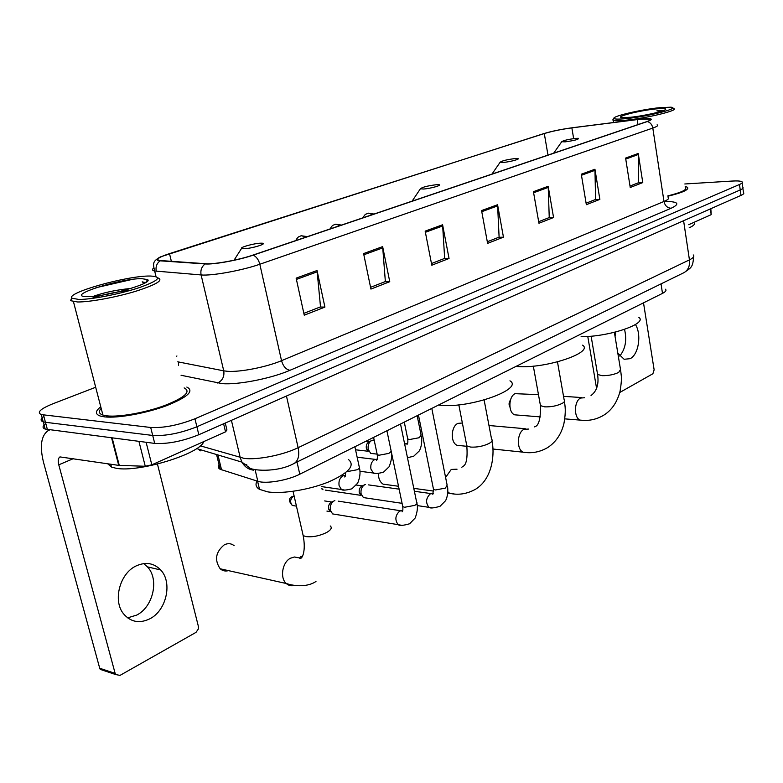 <?xml version="1.0" encoding="UTF-8"?>
<svg xmlns="http://www.w3.org/2000/svg" width="783" height="783" viewBox="0 0 783 783"><rect width="100%" height="100%" fill="white"/><g stroke="black" fill="none" stroke-linecap="round" stroke-linejoin="round"><path stroke-width="1.17" d="M665.462 289.23C666.666 290.366 665.677 291.746 662.496 293.38L299.781 474.214C287.723 480.439 265.789 484.129 257.822 481.291L220.131 469.271C218.095 468.165 217.733 466.648 219.034 464.74M107.065 415.832L106.41 417.036L107.065 415.832M45.776 423.486C42.37 426.109 42.174 427.968 45.179 429.064L154.711 443.403C167.719 444.176 182.429 441.279 198.823 434.722L740.992 195.388C743.556 194.233 744.388 193.293 743.488 192.579L742.891 188.282M95.683 387.262L52.676 403.862C40.452 408.843 36.644 412.426 41.254 414.589L150.698 427.479C163.716 428.115 178.465 425.208 194.947 418.778L739.485 184.494L740.238 189.946C742.813 188.801 743.644 187.881 742.744 187.176C743.644 187.881 742.813 188.801 740.238 189.946L196.885 426.764L740.238 189.946L740.992 195.388M150.698 427.479L152.705 435.446C165.722 436.151 180.452 433.253 196.885 426.764C180.452 433.253 165.722 436.151 152.705 435.446L45.453 422.291L152.705 435.446L154.711 443.403M45.179 429.064L43.222 421.841L45.453 422.291L43.222 421.841C40.217 420.765 40.432 418.944 43.848 416.36M100.762 406.808C95.183 411.085 94.988 414.158 100.195 416.018L104.589 416.879C117.656 418.425 145.785 413.375 166.231 405.8C187.666 397.226 194.536 390.981 186.834 387.066C194.536 390.981 187.666 397.226 166.231 405.8C145.785 413.375 117.656 418.425 104.589 416.879L100.195 416.018C94.988 414.158 95.183 411.085 100.762 406.808M102.671 414.158L101.976 414.706L102.671 414.158M640.66 119.163L650.36 119.036C651.544 119.515 650.389 120.367 646.875 121.58L252.703 255.17C238.737 260.015 214.18 264.497 205.831 263.734L159.438 260.475C155.602 259.408 158.959 257.118 169.5 253.614L544.293 133.55C552.035 131.221 561.225 129.322 571.864 127.874L640.66 119.163M640.983 119.055L572.119 127.776C561.215 129.264 551.79 131.201 543.862 133.59L160.525 256.863C156.003 259.114 155.866 260.426 160.133 260.827L205.146 263.94C213.69 264.723 238.884 260.122 253.203 255.15L647.365 121.531C653.766 119.133 652.376 118.233 643.166 118.85L640.983 119.055M296.131 278.151L304.254 315.187L324.916 307.093L317.037 270.526L296.131 278.151M303.853 313.357L320.521 306.858L317.037 270.526M320.061 307.034L324.916 307.093M363.596 253.565L370.927 289.074L389.758 281.694L382.642 246.616L363.596 253.565M370.565 287.322L385.363 281.547L382.642 246.616M384.903 281.723L389.758 281.694M425.159 231.122L431.805 265.222L449.05 258.468L442.591 224.77L425.159 231.122M431.472 263.548L444.666 258.39L442.591 224.77M444.206 258.576L449.05 258.468M625.597 158.078L630.237 187.499L642.774 182.586L638.243 153.468L625.597 158.078M630.002 186.041L638.546 182.713L638.243 153.468M638.096 182.889L642.774 182.586M581.289 174.218L586.35 204.686L599.866 199.391L594.943 169.245L581.289 174.218M586.095 203.189L595.589 199.479L594.943 169.245M595.129 199.655L599.866 199.391M533.429 191.669L538.949 223.253L553.561 217.527L548.188 186.285L533.429 191.669M538.675 221.697L549.245 217.566L548.188 186.285M548.785 217.752L553.561 217.527M481.565 210.568L487.603 243.366L503.449 237.161L497.577 204.735L481.565 210.568M487.31 241.751L499.104 237.141L497.577 204.735M498.634 237.327L503.449 237.161M667.909 196.22C682.982 192.53 689.471 189.535 687.366 187.225L685.194 186.471L687.366 187.225C689.471 189.535 682.982 192.53 667.909 196.22M739.485 184.494C742.059 183.359 742.901 182.449 742 181.773C740.689 180.99 737.38 180.746 732.056 181.059L684.822 183.976M624.54 329.389C627.036 340.135 625.431 349.022 619.725 356.059M617.816 353.172L624.139 359.27L630.149 358.673C638.674 354.601 641.776 334.361 635.434 324.524M688.727 224.701L711.189 214.659L710.357 208.914M587.769 336.436L596.548 388.221M619.764 392.489L652.885 373.745L654.138 369.83L643.509 302.845M615.83 331.972L615.056 336.426M710.837 208.699L711.189 214.659M626.449 118.576C648.53 116.461 681.719 107.858 670.767 107.193L659.335 107.711C640.915 109.591 612.58 116.197 613.901 118.35C614.352 119.28 618.531 119.359 626.449 118.576M613.334 119.153L612.766 119.946L613.334 120.396C614.998 120.944 619.187 120.876 625.871 120.21C646.934 118.213 679.83 110.139 673.654 108.563M667.86 195.867C681.504 192.461 687.337 189.701 685.36 187.607M689.177 227.794C693.983 225.602 695.558 223.821 693.934 222.45M655.606 108.945C638.771 110.628 613.813 117.058 622.142 117.636L630.374 117.284C644.438 115.913 666.803 110.706 665.716 109.082C665.344 108.328 661.978 108.289 655.606 108.945M663.084 110.687L656.878 110.824L660.49 111.548M656.878 110.824L662.056 111.049M509.958 407.219C508.637 404.723 508.813 402.325 510.477 400.044M538.479 394.671L515.057 393.663C508.412 396.57 508.128 412.661 514.685 414.833L517.592 415.068M565.14 141.87C574.673 140.509 579.068 139.325 578.324 138.317L575.534 138.405C567.988 139.394 563.378 140.5 561.734 141.723L565.14 141.87M581.113 336.661C608.606 337.023 648.079 323.594 638.85 317.369M462.361 423.006L457.889 423.378C450.881 426.481 450.254 442.571 457.037 445.292L460.698 445.674M503.41 162.414C510.281 161.905 521.713 158.714 517.367 158.518L514.891 158.587C506.846 159.615 501.932 160.818 500.151 162.218L503.41 162.414M515.987 366.424L518.356 366.581C546.485 368.587 594.111 352.399 582.572 345.166M378.375 473.529C378.414 478.54 379.99 482.083 383.112 484.158L387.928 484.814M423.437 189.026C430.709 188.605 443.658 184.827 438.451 184.661L436.405 184.71C427.704 185.786 422.37 187.137 420.412 188.772L423.437 189.026M438.47 405.065L440.858 405.3C470.485 408.383 524.081 388.965 509.958 380.822M234.137 545.682C231.2 543.363 227.922 543.069 224.31 544.802C215.628 551.995 214.258 559.992 220.189 568.791C222.597 570.876 225.347 571.482 228.44 570.631M244.032 248.72C252.028 248.583 269.029 243.19 261.581 243.18L260.661 243.19C254.397 243.307 240.019 247.213 241.575 248.387L244.032 248.72M257.069 481.056C255.121 484.452 255.933 487.222 259.496 489.355L267.62 491.851C282.291 494.21 309.471 489.796 328.772 481.868C348.924 472.834 355.462 465.366 348.386 459.464M366.532 498.047L363.4 497.577L361.11 493.848C360.552 489.757 361.717 486.732 364.584 484.785L365.328 484.471M325.258 490.099L360.924 495.355L359.27 492.664C358.868 489.718 359.7 487.535 361.775 486.126M336.064 514.48L332.579 513.902L330.387 510.262C329.809 506.082 331.013 502.989 334.008 500.954L334.85 500.601M326.922 511.084L330.201 511.622L328.606 508.989C328.185 505.984 329.056 503.753 331.219 502.295M373.736 453.739L370.741 453.386L368.206 449.422C367.667 445.057 368.95 442.023 372.033 440.32L374.176 440.144M355.551 449.794L368.186 451.243L366.356 448.385C365.955 445.429 366.787 443.286 368.842 441.945M143.681 563.584L147.449 566.872C159.409 579.156 153.292 606.903 136.673 615.105L127.59 617.865M149.876 618.785C166.544 610.446 172.681 582.376 160.701 569.985C153.889 562.977 145.687 561.636 136.085 565.952C119.877 573.342 112.595 600.561 123.479 613.755C130.673 622.123 139.472 623.806 149.876 618.785M146.118 442.287L151.824 464.818L225.524 431.854L223.605 423.789M49.877 429.857L48.292 430.513C41.127 435.485 39.541 446.104 43.535 462.371L99.715 668.242L115.14 673.39L58.774 464.818C57.795 460.776 58.187 458.143 59.948 456.91L118.722 465.376L111.578 437.834M103.777 670.561L100.234 669.377L99.715 668.242M115.14 673.39L115.659 674.545L120.014 675.386L195.995 632.38L198.412 628.896L198.412 626.498L157.452 464.065M225.279 423.045L226.933 429.994L225.524 431.854M151.824 464.818L145.266 466.267L118.722 465.376M78.78 299.439C91.425 299.615 120.416 293.948 139.433 287.586C159.027 280.52 162.668 276.673 150.346 276.027L149.67 276.027C126.552 275.733 64.412 293.282 72.144 298.254L78.78 299.439M71.733 297.648L70.636 300.701L77.576 301.974C89.624 302.15 115.982 297.305 135.753 291.266C156.59 284.523 163.931 280.05 157.765 277.838M101.183 408.393C98.306 411.447 98.873 413.669 102.906 415.049L107.075 415.871C119.349 417.3 145.677 412.572 164.822 405.477C184.925 397.441 191.355 391.588 184.132 387.908M107.565 463.673L111.529 467.118L116.099 468.263C138.767 472.775 200.428 453.709 203.727 441.602M141.733 278.65C119.545 278.356 63.012 296.698 87.344 296.61L87.97 296.61C106.194 296.835 153.938 283.064 147.576 279.6L141.733 278.65M130.839 288.467C116.618 289.827 104.168 292.431 93.49 296.287M145.53 282.604L142.193 281.851L144.219 283.348M131.965 279.453L95.937 287.723M142.193 281.851L145.217 282.8M91.024 298.568C101.673 294.78 114.993 291.99 130.967 290.199M661.028 283.886L662.496 293.38M217.948 454.962L221.54 469.849M255.317 470.603L257.822 481.291M297.011 462.009L299.781 474.214M200.252 445.821L244.022 458.349C256.804 460.267 283.192 455.08 298.127 447.7L689.441 259.878C693.454 257.891 694.717 256.237 693.209 254.925M683.598 220.728L689.441 259.878C690.068 265.672 688.326 269.9 684.205 272.543L683.119 273.081M231.406 420.344L240.224 457.575L241.947 462.127C244.639 466.844 248.514 469.526 253.575 470.152M198.823 434.722L194.947 418.778M47.411 429.544L43.486 415.029M196.611 448.581L241.947 462.127L249.033 467.402C250.227 470.466 276.663 473.226 294.388 463.301C298.352 460.502 299.605 455.305 298.127 447.7L286.461 396.041M246.831 464.828L242.867 463.644M200.301 450.861L198.246 449.07M693.572 256.912C692.886 267.678 691.056 267.6 684.205 272.543L293.234 463.849M665.785 201.397C678.381 201.652 680.163 203.932 671.139 208.249L289.955 370.3C285.981 369.507 283.172 366.297 281.528 360.669L663.984 201.476C668.222 199.665 669.582 198.246 668.065 197.228M289.955 370.3C271.143 378.512 237.895 385.05 222.186 383.621L181.049 375.263M205.146 263.94C201.632 266.631 200.282 270.301 201.114 274.941L223.742 370.839L227.481 371.299C240.078 372.297 266.435 367.11 281.528 360.669L259.819 264.243C242.387 270.438 211.469 276.056 201.114 274.941L154.652 270.996C152.186 270.487 151.843 269.509 153.625 268.07M160.133 260.827C156.747 263.362 155.455 266.827 156.267 271.212M253.203 255.15C256.393 256.628 258.596 259.653 259.819 264.243L652.807 128.069C652.102 124.605 650.281 122.432 647.365 121.531M657.103 124.82C658.581 125.446 657.143 126.533 652.807 128.069L663.984 201.476C664.992 205.743 667.38 208.004 671.139 208.249M176.929 355.971L176.439 356.363M177.77 361.824L223.742 370.839C224.564 376.594 222.489 380.646 217.527 382.995M178.387 361.952L178.612 365.26M169.5 253.614L171.369 261.365M637.196 119.564L637.969 124.595M571.864 127.874L573.655 138.62M544.293 133.55L547.983 155.093M481.77 211.694L497.704 205.87M533.624 192.745L548.306 187.382M581.466 175.265L595.031 170.303M625.754 159.086L638.331 154.486M425.384 232.297L442.738 225.954M363.841 254.778L382.818 247.849M296.414 279.414L317.242 271.809M614.381 332.335L620.498 369.449L618.687 372.414C613.941 374.656 608.42 375.742 602.137 375.674L597.586 374.47L597.37 373.188M582.943 420.354L580.154 420.109C573.685 417.877 573.988 401.102 580.555 398.048L584.549 397.744M557.476 361.873L564.161 399.917C565.14 400.925 564.445 402.1 562.086 403.441C556.909 405.907 551.115 407.043 544.714 406.857L540.456 405.643L540.172 404.077M526.597 452.574L523.083 452.173C516.359 449.373 517.015 432.559 523.974 429.29L528.809 429.055M484.119 399.986L491.567 439.116C492.83 440.33 492.008 441.778 489.081 443.452C483.326 446.212 477.19 447.416 470.661 447.083L466.825 445.889L466.443 443.912M445.596 477.444L451.253 469.438L457.047 469.193M454.209 493.965L449.569 493.27L447.807 491.753M330.24 525.97C332.315 527.703 331.121 529.876 326.658 532.489C319.503 535.954 312.583 537.324 305.899 536.58L303.168 535.592L302.483 532.587M294.339 585.42C291.305 586.252 288.614 585.606 286.265 583.501C279.688 577.932 282.311 562.223 290.454 558.22L294.506 556.997L298.401 557.76M431.962 507.844L428.996 507.335C425.443 502.745 425.844 498.282 430.2 493.926L432.852 493.486M433.234 488.005L433.498 489.297L435.436 489.962L445.38 488.112L447.142 485.176L431.795 408.393M322.038 489.199L322.997 489.767L321.901 488.592M294.829 505.867L292.323 505.466C288.584 501.316 288.496 498.37 292.049 496.618L294.144 496.099M401.493 525.295L398.195 524.669C394.691 519.941 395.18 515.42 399.653 511.084L402.413 510.594M402.472 505.211L402.765 506.621L404.596 507.267L414.755 505.378C416.967 504.154 417.593 503.097 416.644 502.206L400.514 423.995M296.434 506.131L292.323 505.466C289.779 502.275 290.111 499.26 293.331 496.393M372.483 214.571L368.705 213.142L367.374 213.456C366.043 214.611 365.759 212.878 362.891 217.821M404.664 444.118L407.101 443.638M407.522 437.912L407.747 438.989L409.578 439.527L419.248 437.717L421.097 435.123L417.163 415.695M339.793 225.651L336.005 224.163L334.674 224.476C333.313 225.612 332.844 224.055 330.093 228.939M376.476 473.519L373.364 473.01L370.907 469.027C370.349 464.525 371.651 461.344 374.832 459.484L376.897 459.19M377.014 453.543L377.259 454.708L378.982 455.236L388.867 453.386L391.226 451.38M305.546 237.259L301.739 235.712L300.418 236.016C299.018 237.151 298.45 235.683 295.729 240.587M344.911 490.109L341.427 489.483L339.078 485.587C338.491 480.987 339.851 477.718 343.169 475.78L345.44 475.467M346.986 471.65L357.087 469.771C359.456 468.567 360.16 467.559 359.201 466.746L354.895 446.731M58.774 464.818L73.671 458.515M112.145 437.903L119.28 465.425M145.266 466.267L138.924 441.358M216.588 454.551L220.131 469.271M650.36 119.036L650.497 119.946M160.525 256.863C152.93 261.268 152.646 262.618 154.652 270.996L156.013 276.585M742.147 182.85L742.744 187.176M41.254 414.589L43.222 421.841M665.325 109.63L665.716 109.082M613.666 122.491L613.334 120.396M613.901 118.35L612.766 119.946M620.704 370.711L621.252 375.537C621.702 378.316 621.31 383.543 620.087 391.206C617.19 402.168 611.807 410.116 603.947 415.059C596.626 419.502 588.699 421.185 580.154 420.109L564.778 418.866M540.427 416.908L514.685 414.833M561.734 141.723L553.689 153.165M581.769 397.558L563.535 396.345M591.126 336.181L597.586 374.47C599.015 384.15 596.832 391.167 591.028 395.513M564.435 401.454C565.042 406.23 566.197 410.879 563.936 423.456C561.421 433.939 556.067 441.935 547.885 447.445C540.016 452.085 531.755 453.66 523.083 452.173L492.869 449.021M466.893 446.32L457.037 445.292M500.151 162.218L491.988 174.071M525.305 428.741L488.974 425.512M533.331 366.131L540.456 405.643C540.71 418.905 538.733 425.981 534.505 426.882M491.939 441.064C494.504 451.204 493.799 477.826 475.77 489.111C467.108 493.975 458.378 495.365 449.569 493.27L447.729 493.016M433.665 491.088L413.786 488.357M398.518 486.263L383.112 484.158M420.412 188.772L412.103 201.143M458.818 404.84L466.825 445.889C467.676 458.055 466.384 464.896 462.939 466.414L461.804 467.216M302.326 556.4L300.809 556.547C299.165 558.122 299.184 558.69 300.878 558.24C302.218 557.985 306.124 551.085 303.168 535.592L293.048 491.313M315.989 581.426C310.303 585.547 299.028 587.622 286.265 583.501L220.189 568.791M259.496 489.355L257.587 481.222M241.575 248.387L234.048 260.201M418.455 415.049L433.498 489.297L432.793 494.288L433.391 493.241M417.212 505.583L428.996 507.335C430.239 508.441 433.919 508.089 440.046 506.278L445.488 500.777C448.219 496.295 448.013 487.398 447.406 486.458M402.08 503.332L363.4 497.577M356.441 485.059L362.343 485.891L364.203 485.01M430.993 493.584L414.383 491.274M399.115 489.15L368.45 484.883M359.407 493.182L361.296 494.582M294.134 496.06L292.304 496.491M386.919 430.767L402.765 506.621C403.039 509.772 402.814 511.505 402.09 511.818L402.775 510.428M332.579 513.902L398.195 524.669C399.536 525.873 403.353 525.579 409.636 523.758L415.205 517.974C417.378 511.867 417.956 507.081 416.928 503.606M331.835 502.04L333.578 501.208M400.465 510.722L338.246 501.14M328.654 509.165L330.446 510.506M324.651 500.934L332.472 502.148M374.059 214.043L368.206 213.201M404.282 422.115L407.747 438.989C408.041 442.101 407.796 443.892 406.994 444.372L407.581 443.432M407.463 457.673L413.639 456.293L419.248 450.969C422.243 445.87 421.978 437.942 421.313 436.19M405.437 443.775L404.576 443.687M369.116 441.827L371.191 440.76M392.166 455.882L391.539 455.804M376.858 454.101L370.741 453.386M366.561 449.119L368.499 450.44M365.651 441.367L369.243 441.759M341.496 225.073L335.506 224.222M377.2 459.063L376.545 460.287C377.328 459.954 377.572 458.094 377.259 454.708L373.599 437.403M359.906 471.268L373.364 473.01C374.313 473.979 377.68 473.705 383.484 472.188L389.122 466.746C391.569 460.58 392.224 455.579 391.089 451.742M375.145 459.367L357.146 457.203M307.386 236.632L301.24 235.761M321.451 486.576L341.427 489.483C342.298 490.53 345.812 490.305 351.949 488.807L357.694 483.121C360.014 477.415 360.601 472.374 359.475 468.009M345.323 475.917L344.765 475.839M343.483 475.663L341.682 475.418M345.45 475.418L344.696 476.974C345.254 476.955 345.548 475.526 345.587 472.697M147.449 566.872L160.701 569.985M115.659 674.545L100.234 669.377M145.834 282.418L147.576 279.6M111.529 467.118L110.765 464.162M102.906 415.049L73.455 301.69M72.144 298.254L70.636 300.701"/></g></svg>
